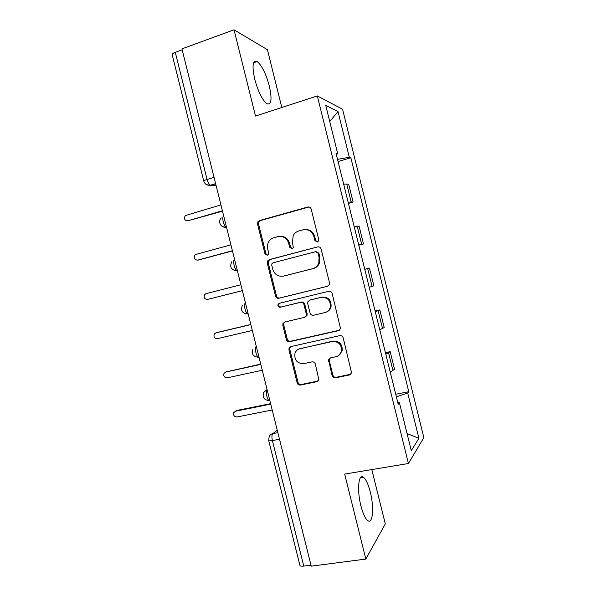 <?xml version="1.0" encoding="UTF-8"?>
<svg xmlns="http://www.w3.org/2000/svg" width="596" height="596" viewBox="0 0 596 596"><rect width="100%" height="100%" fill="white"/><g stroke="black" fill="none" stroke-linecap="round" stroke-linejoin="round"><path stroke-width="0.89" d="M317.325 242.043L318.666 240.844L318.756 239.532L311.194 209.114C310.598 207.423 309.443 206.723 307.745 207.021L259.483 220.557L257.941 221.705L257.561 224.089L264.974 253.821L267.306 255.289L268.476 254.358L268.662 252.838L267.701 248.986C267.12 246.483 267.433 244.114 268.647 241.887C269.884 239.771 271.642 238.385 273.922 237.73L277.907 236.642C283.219 235.785 286.818 238.028 288.71 243.369L289.678 247.258L292.055 248.741L293.306 247.683L292.472 242.363L293.187 235.688C294.431 233.274 296.324 231.702 298.857 230.957L302.924 229.855C308.348 228.968 312.013 231.226 313.936 236.627L314.911 240.553L317.325 242.043M370.272 491.991C368.246 484.146 365.951 479.229 363.381 477.217C358.516 473.254 356.84 490.173 360.915 505.877C362.971 513.759 365.259 518.669 367.792 520.621C372.902 524.502 374.199 506.973 370.272 491.991M269.34 86.085C265.95 73.703 261.905 65.53 257.196 61.559C252.689 59.898 251.87 65.769 254.715 79.186C258.202 91.754 262.247 99.919 266.844 103.697C271.381 105.209 272.216 99.346 269.34 86.085M332.091 375.562C332.687 377.246 333.834 377.998 335.541 377.827L349.48 374.944L351.58 372.82L343.192 337.887C342.596 336.196 341.433 335.451 339.713 335.652L290.908 346.567L289.038 348.228L288.956 349.941L297.151 382.818C297.732 384.48 298.857 385.225 300.511 385.053L316.886 381.678L318.875 379.786L315.351 364.111C314.762 362.442 313.63 361.697 311.954 361.884L303.818 363.627C297.084 363.545 294.141 360.081 294.998 353.227C295.921 350.806 297.62 349.278 300.086 348.653L332.225 341.523C338.699 341.381 341.799 344.622 341.515 351.245C340.703 354.151 338.863 355.968 335.995 356.706L330.571 357.876L328.545 359.828L332.091 375.562L332.844 375.033C333.432 376.709 334.579 377.462 336.278 377.29L350.888 374.161M408.431 463.502L344.667 474.088L365.832 559.07L311.239 566.163L181.929 48.872L234.034 29.8L255.513 116.064L317.31 95.934L408.431 463.502L423.853 437.62L342.558 109.217L317.31 95.934M327.45 286.318L329.446 284.426L329.499 282.787L321.117 249.046C320.521 247.355 319.367 246.647 317.661 246.908L269.228 259.632L267.552 260.974L267.291 263.119L275.523 296.093C276.104 297.747 277.215 298.462 278.861 298.238L327.688 286.251M332.166 293.5L340.532 328.642L338.476 330.668L289.693 341.679C288.039 341.873 286.929 341.143 286.348 339.489L282.832 325.401L282.951 323.576L284.784 321.989L304.295 317.415L306.21 315.671L306.284 313.958L303.938 304.511C303.349 302.842 302.217 302.12 300.54 302.343L280.262 307.231C278.421 307.208 277.684 306.262 278.034 304.385L279.286 303.319L328.694 291.31C330.407 291.079 331.562 291.809 332.166 293.5M281.804 107.504L267.44 49.714L234.034 29.8M365.832 559.07L385.307 523.906L371.8 469.581M310.985 565.157L303.774 566.096C301.367 566.356 300.071 566.066 299.877 565.217L268.714 440.623M203.772 181.057L172.192 54.817C171.983 54.042 173.004 53.208 175.276 52.329L207.08 179.5C207.915 182.458 208.995 184.358 210.328 185.207L216.177 185.885M182.16 49.811L175.276 52.329M348.139 202.23L351.171 201.925L346.73 184.015L343.668 184.201M346.73 184.015L348.727 184.365L353.123 202.104L348.429 203.4M351.171 201.925L353.123 202.104M358.792 245.209L363.5 243.988L359.112 226.271L354.225 226.793M358.688 244.8L363.5 243.988M364.759 269.295L369.483 268.125L364.767 269.332M369.222 287.309L373.863 285.812L369.483 268.125M375.1 311.008L379.831 309.913L375.294 311.805M379.749 329.759L384.211 327.577L379.831 309.913M385.418 352.661L390.171 351.647L385.806 354.225M390.253 372.15L394.545 369.289L390.171 351.647M336.3 154.446L337.716 153.716L325.736 105.38L337.999 111.556L349.323 157.292L337.515 159.37M396.37 396.847L407.686 392.995L408.774 391.706L350.843 157.761L349.323 157.292M407.686 392.995L418.906 438.298L411.292 450.636L399.432 402.784L397.83 402.732M337.716 153.716L335.988 153.179L398.202 404.237L399.432 402.784M338.059 161.538L350.843 157.761M395.729 394.254L408.774 391.706M337.999 111.556L329.744 121.554M407.061 433.545L418.906 438.298M317.415 242.021L315.724 240.486L314.748 236.567C313.205 231.844 310.047 229.505 305.286 229.549M280.068 236.351C284.843 236.195 288.024 238.512 289.604 243.295L290.572 247.169L292.219 248.688M309.041 206.976L260.467 220.55L258.932 221.705L258.552 224.074L265.943 253.71L267.537 255.215M317.661 246.908L270.182 259.498L268.513 260.839L268.252 262.978L276.447 295.839C277.028 297.486 278.138 298.201 279.777 297.978L327.875 286.177M318.048 253.196L315.634 251.698L273.11 262.791L271.918 263.76L271.754 265.235L272.767 269.295C274.622 274.592 278.198 276.857 283.487 276.097L312.587 268.699C315.522 267.865 317.579 265.995 318.763 263.074L319.076 257.338L318.048 253.196L318.853 253.084L316.096 251.639M318.853 253.084L319.881 257.211L319.56 262.925C318.383 265.838 316.334 267.701 313.407 268.535L284.396 275.903M284.94 321.952L283.86 323.233L283.733 325.051L287.235 339.087C287.816 340.741 288.933 341.463 290.572 341.27L339.474 330.214M305.137 317.087L307.044 315.351L307.126 313.645L304.78 304.228C304.191 302.559 303.059 301.837 301.39 302.06L280.262 307.231M279.792 303.2L278.958 304.102C278.6 305.971 279.345 306.918 281.178 306.94M324.88 312.587C327.562 311.857 329.35 310.144 330.251 307.447C330.855 300.57 327.8 297.21 321.102 297.382L309.726 300.123L307.804 301.867L307.715 303.602L310.076 313.071C310.665 314.74 311.805 315.47 313.489 315.254L324.88 312.587M326.325 312.08C328.664 311.216 330.221 309.577 331.018 307.149C331.614 300.295 328.567 296.95 321.892 297.113L321.102 297.382M310.144 299.989L321.892 297.113M330.139 358.01L329.312 359.351L329.305 360.811L332.844 375.033M338.677 355.521L342.238 350.798C342.521 344.197 339.437 340.972 332.978 341.106L332.225 341.523M298.894 349.032L332.978 341.106M290.818 346.589L289.924 347.796L289.835 349.509L298.007 382.282C298.589 383.928 299.706 384.673 301.36 384.502L318.197 380.971M220.93 204.89L185.274 215.61C183.687 218.739 184.529 220.468 187.8 220.796L222.405 210.79M222.502 211.17L187.829 220.796L189.208 220.796M230.92 244.844L196.203 254.343L194.929 255.148C193.618 258.21 194.527 259.871 197.656 260.139L232.388 250.737M232.44 250.938L198.274 260.065M240.888 284.746L206.052 293.634L204.607 294.61C203.534 297.598 204.495 299.199 207.505 299.423L242.363 290.625M242.371 290.654L207.505 299.423M250.849 324.596L215.886 332.881L214.307 334.013C213.435 336.911 214.441 338.461 217.331 338.662L252.317 330.467M216.758 332.59L250.819 324.477M260.802 364.387L225.705 372.068L224.022 373.342C223.314 376.165 224.357 377.663 227.15 377.842L262.262 370.25M225.988 371.941L260.728 364.096M270.733 404.133L235.517 411.21L233.744 412.603C233.178 415.345 234.25 416.798 236.962 416.977L272.201 409.981M235.39 411.24L236.739 410.473L270.614 403.656M277.259 430.245L272.834 433.612C271.798 434.789 271.649 437.114 272.379 440.571L303.774 566.096M277.87 432.666L272.834 433.612C271.031 434.007 269.794 435.087 269.124 436.846L268.684 440.504C268.774 440.958 270.01 440.98 272.379 440.571L279.517 439.245M215.67 183.851L210.746 185.334L206.507 184.648M382.565 328.627L378.147 310.792M372.113 286.452L367.687 268.587M361.645 244.218L357.22 226.331M392.995 370.734L388.585 352.929M223.746 216.147C221.444 216.4 223.612 226.078 226.204 227.128L226.517 227.24M226.532 227.314L222.755 226.696M234.608 259.603C232.44 260.147 234.451 269.534 236.947 270.547L237.372 270.681M245.455 302.991C243.421 303.818 245.284 312.937 247.69 313.921L245.306 313.787M256.28 346.321C254.373 347.408 256.109 356.289 258.426 357.25L259.044 357.369M267.097 389.583C265.302 390.924 266.926 399.603 269.154 400.519L269.854 400.616M237.387 270.726L233.997 270.271M269.846 400.564L268.17 400.557M269.802 400.393L269.154 400.519C264.073 400.065 262.233 397.405 263.648 392.548L267.075 389.493M214.053 177.377L207.08 179.5C204.778 180.23 203.683 180.782 203.802 181.154C204.838 184.201 207.013 185.55 210.328 185.207L215.61 183.613M314.748 236.567L313.936 236.627M290.572 247.169L289.678 247.258M289.604 243.295L288.71 243.369M265.943 253.71L264.974 253.821M258.552 224.074L257.561 224.089M260.467 220.55L259.483 220.557M308.586 207.065L307.745 207.021M315.724 240.486L314.911 240.553M279.777 297.978L278.861 298.238M276.447 295.839L275.523 296.093M268.252 262.978L267.291 263.119M270.182 259.498L269.228 259.632M313.407 268.535L312.587 268.699M319.881 257.211L319.076 257.338M339.206 330.288L338.476 330.668M290.572 341.27L289.693 341.679M287.235 339.087L286.348 339.489M283.733 325.051L282.832 325.401M307.126 313.645L306.284 313.958M304.78 304.228L303.938 304.511M301.39 302.06L300.54 302.343M310.553 299.855L309.726 300.123M329.305 360.811L328.545 361.288M300.935 348.22L300.086 348.653M317.683 381.135L316.886 381.678M301.36 384.502L300.511 385.053M298.007 382.282L297.151 382.818M289.835 349.509L288.956 349.941M350.172 374.415L349.48 374.944M336.278 377.29L335.541 377.827M199.027 259.983L197.656 260.139M217.182 332.441L215.886 332.881M226.964 371.487L225.705 372.068M236.739 410.473L235.517 411.21M363.381 477.217L360.498 477.694M257.196 61.559L253.613 62.803M226.473 227.054L226.204 227.128C221.004 228.313 217.384 221.474 221.302 217.905M237.32 270.45L236.947 270.547C231.106 269.966 229.393 267.03 231.799 261.748M248.16 313.809L247.69 313.921C242.147 313.407 240.374 310.59 242.371 305.465M258.984 357.123L258.426 357.25C253.129 356.773 251.318 354.046 252.995 349.062M258.932 221.705L257.941 221.705M268.513 260.839L267.552 260.974M319.56 262.925L318.763 263.074M283.86 323.233L282.951 323.576M307.044 315.351L306.21 315.671M278.958 304.102L278.034 304.385M331.018 307.149L330.251 307.447M329.312 359.351L328.545 359.828M342.238 350.798L341.515 351.245M289.924 347.796L289.038 348.228"/></g></svg>
